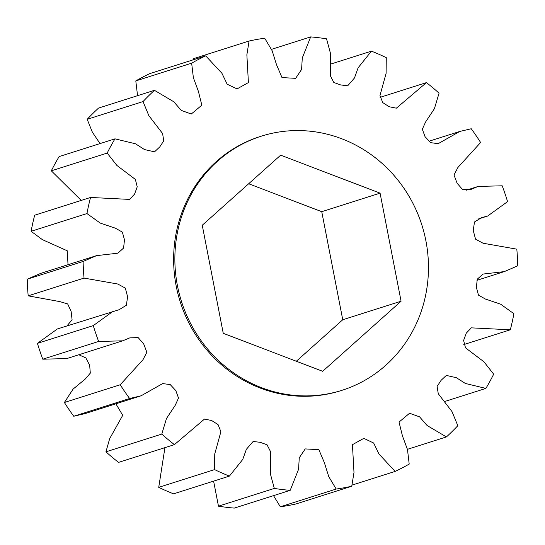 <?xml version="1.0" encoding="UTF-8"?>
<svg xmlns="http://www.w3.org/2000/svg" width="545" height="545" viewBox="0 0 545 545"><rect width="100%" height="100%" fill="white"/><g stroke="black" fill="none" stroke-linecap="round" stroke-linejoin="round"><path stroke-width="0.82" d="M276.247 132.469A133.314 126.127 72.4 0 0 261.3 136.175A133.314 126.127 72.4 0 0 179.216 293.598A133.314 126.127 72.4 0 0 327.082 393.994A133.314 126.127 72.4 0 0 342.035 390.288A133.314 126.127 72.4 0 0 424.112 232.872A133.314 126.127 72.4 0 0 276.247 132.469M261.3 136.175L260.06 136.57A133.314 126.127 72.4 0 0 177.983 293.993A133.314 126.127 72.4 0 0 325.842 394.389A133.314 126.127 72.4 0 0 340.795 390.683L342.035 390.288M86.962 213.558L31.106 231.305A228.539 216.222 -107.6 0 1 34.682 215.207L90.538 197.46A228.539 216.222 -107.6 0 0 86.962 213.558L100.232 223.075L115.377 228.185L122.373 232.116L124.478 239.841L123.592 248.05L117.87 253.187L96.547 255.639L83.106 261.45L27.25 279.19A228.539 216.222 -107.6 0 0 28.19 295.84L59.909 301.623L67.669 303.933L71.136 311.433L72.097 319.833L66.926 325.91M107.174 153.084L51.319 170.83A228.539 216.222 -107.6 0 1 59.119 156.585L114.968 138.839A228.539 216.222 -107.6 0 0 107.174 153.084L116.896 165.448L135.364 179.421L137.231 186.826L134.561 194.115L129.54 199.402L90.538 197.46M143.042 101.561L87.186 119.307A228.539 216.222 -107.6 0 1 98.577 108.067L154.433 90.32A228.539 216.222 -107.6 0 0 143.042 101.561L148.833 115.635L162.587 133.511L163.759 140.828L159.739 146.946L154.535 151.83L144.514 149.568L135.467 143.785L114.968 138.839M191.656 63.172L135.8 80.912A228.539 216.222 -107.6 0 1 149.861 73.589L205.717 55.849A228.539 216.222 -107.6 0 0 191.656 63.172L193.373 77.724L198.421 91.41L201.827 105.178L191.268 114.021L181.267 110.39L173.766 101.758L154.433 90.32M192.971 59.896L193.237 58.765L249.085 41.018A228.539 216.222 -107.6 0 1 264.679 38.205L272.139 50.719L276.478 64.569L281.99 77.588L295.642 78.337L301.589 69.46L302.284 57.954L310.677 36.903A228.539 216.222 -107.6 0 1 326.537 38.824L330.488 53.444L330.447 75.912L333.812 82.479L340.645 84.931L347.71 85.783L354.475 77.976L358.133 67.771L371.438 51.155A228.539 216.222 -107.6 0 1 386.276 57.654L386.105 73.316L379.967 95.552L382.76 102.617L389.253 106.759L396.379 108.169L426.442 82.615A228.539 216.222 -107.6 0 1 439.066 93.175L434.392 108.714L425.618 121.951L422.334 129.22L425.039 136.666L430.618 142.654L438.166 143.676L459.776 131.454L429.126 141.189M271.465 49.363L310.677 36.903M331.394 63.874L371.438 51.155M380.063 97.351L426.442 82.615M459.776 131.454L471.241 128.749A228.539 216.222 -107.6 0 1 480.615 142.504L457.895 167.492L453.999 174.993L457.112 183.243L462.719 189.694L471.064 189.381L478.19 186.424L466.179 190.239M478.19 186.424L502.197 185.804A228.539 216.222 -107.6 0 1 507.572 201.643L487.605 216.058L478.074 219.09M487.605 216.058L481.739 217.55L474.484 221.992L473.244 230.474L475.553 239.18L483.088 243.234L516.81 249.16A228.539 216.222 -107.6 0 1 517.75 265.81L504.302 271.614L476.984 280.293M504.302 271.614L482.986 274.074L477.263 279.204L476.378 287.413L478.476 295.138L485.479 299.069L500.623 304.178L513.894 313.695A228.539 216.222 -107.6 0 1 510.318 329.793L463.775 344.583M510.318 329.793L471.316 327.852L466.288 333.145L463.618 340.427L465.491 347.833L483.96 361.805L493.681 374.17A228.539 216.222 -107.6 0 1 485.881 388.415L444.972 401.42M485.881 388.415L465.382 383.469L456.342 377.685L446.321 375.423L441.109 380.308L437.097 386.425L438.269 393.742L452.016 411.618L457.814 425.693A228.539 216.222 -107.6 0 1 446.423 436.933L407.442 449.318M446.423 436.933L427.089 425.495L419.589 416.864L409.588 413.233L399.029 422.075L402.428 435.843L407.483 449.53L409.2 464.088A228.539 216.222 -107.6 0 1 395.139 471.411L352.029 485.105M351.763 486.235L295.915 503.982A228.539 216.222 -107.6 0 1 280.321 506.796L336.176 489.049A228.539 216.222 -107.6 0 0 351.763 486.235L353.991 472.433L352.438 444.679L363.815 438.35L373.679 443.037L378.904 453.924L395.139 471.411M290.178 490.35L234.323 508.097A228.539 216.222 -107.6 0 1 218.463 506.176L274.319 488.429A228.539 216.222 -107.6 0 0 290.178 490.35L298.565 469.306L299.266 457.793L305.214 448.917L318.866 449.666L324.37 462.685L328.71 476.534L336.176 489.049M229.418 476.098L173.562 493.845A228.539 216.222 -107.6 0 1 158.724 487.346L214.58 469.599A228.539 216.222 -107.6 0 0 229.418 476.098L242.723 459.483L246.381 449.278L253.146 441.47L260.21 442.322L267.043 444.781L270.402 451.342L270.368 473.809L274.319 488.429M174.414 444.638L118.558 462.385A228.539 216.222 -107.6 0 1 105.934 451.825L161.79 434.079A228.539 216.222 -107.6 0 0 174.414 444.638L204.477 419.085L211.603 420.495L218.089 424.637L220.889 431.701L214.75 453.937L214.58 469.599M129.615 398.511L73.759 416.251A228.539 216.222 -107.6 0 1 64.385 402.496L120.234 384.75A228.539 216.222 -107.6 0 0 129.615 398.511L141.08 395.799L162.689 383.578L170.238 384.6L175.81 390.588L178.522 398.034L175.238 405.303L166.463 418.54L161.79 434.079M98.659 341.449L42.803 359.196A228.539 216.222 -107.6 0 1 37.428 343.357L93.277 325.61A228.539 216.222 -107.6 0 0 98.659 341.449L122.659 340.829L129.792 337.873L138.137 337.566L143.737 344.011L146.857 352.261L142.96 359.761L120.234 384.75M31.106 231.305L42.387 239.637L67.287 250.809L68.016 264.707M96.547 255.639L40.698 273.386L27.25 279.19M51.319 170.83L81.225 200.417M87.186 119.307L92.371 132.176L100.028 143.58M135.8 80.912L137.558 95.682M273.536 495.637L280.321 506.796M213.606 481.126L218.463 506.176M164.937 447.649L158.724 487.346M73.759 416.251L85.224 413.546L141.08 395.799M115.874 403.811L122.714 415.304L109.681 438.643L105.934 451.825M42.803 359.196L66.81 358.576L122.659 340.829M78.821 354.761L85.865 357.929L89.666 365.266L90.306 373.148L85.177 379.102L73.098 389.096L64.385 402.496M28.19 295.84L84.046 278.093L117.768 284.02L125.302 288.073L127.605 296.78L126.365 305.268L119.117 309.703L57.395 328.942L37.428 343.357M84.046 278.093A228.539 216.222 -107.6 0 1 83.106 261.45M113.251 311.195L93.277 325.61M249.085 41.018L246.865 54.82L248.411 82.574L237.041 88.903L227.17 84.216L221.951 73.33L205.717 55.849M380.076 193.148L280.661 155.168L202.25 225.249L223.252 333.315L322.674 371.302L401.079 301.222L380.076 193.148L321.748 211.685L248.663 183.76M296.337 361.24L342.75 319.752L321.748 211.685M342.75 319.752L401.079 301.222"/></g></svg>
